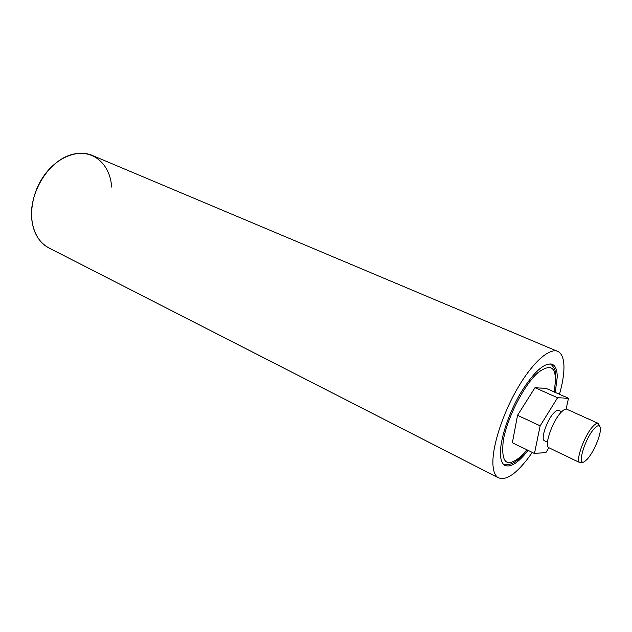<?xml version="1.0" encoding="UTF-8"?>
<svg xmlns="http://www.w3.org/2000/svg" width="632" height="632" viewBox="0 0 632 632"><rect width="100%" height="100%" fill="white"/><g stroke="black" fill="none" stroke-linecap="round" stroke-linejoin="round"><path stroke-width="0.95" d="M587.215 459.203C593.314 452.836 600.834 435.503 600.4 428.773C600.124 424.886 598.212 424.712 594.665 428.227C584.829 438.008 576.108 468.075 584.94 461.249L587.215 459.203M582.894 461.976L579.813 462.584C575.144 460.775 584.837 434.35 593.314 426.023C595.581 423.685 597.279 422.848 598.433 423.495L599.555 426.047M598.093 423.345L567.125 409.346C565.861 408.651 564.076 409.418 561.745 411.661C553.016 419.656 543.725 445.71 548.797 447.725L549.184 447.914M561.674 411.74L558.814 410.437C557.795 409.868 556.358 410.476 554.493 412.262C547.541 418.558 540.273 439.066 544.357 440.702L544.666 440.852M534.475 453.5L512.362 442.748L517.553 415.287L534.996 387.661L546.404 388.467L568.484 398.294L557.566 397.765L540.139 425.865L534.475 453.5L545.953 452.473L548.845 447.748M566.114 409.086L568.484 398.294M517.553 415.287L540.139 425.865M534.996 387.661L557.566 397.765M557.021 351.115L93.307 155.859C78.882 148.899 58.081 156.452 44.714 174.685C31.284 192.855 27.792 218.688 36.127 234.685C39.058 240.31 42.976 244.552 47.89 247.404L50.355 248.668C39.942 243.707 33.757 234.053 31.798 219.683C28.724 194.364 46.863 163.246 68.967 155.472C91.04 147.311 110.331 163.001 111.595 187.032M559.478 394.289C562.369 384.114 563.863 375.274 563.957 367.785C563.997 359.284 562.101 353.904 558.277 351.645C550.109 346.936 532.658 362.089 517.237 388.846C501.8 415.532 491.491 448.878 493.023 465.824C493.553 471.788 495.212 475.714 498.008 477.602C506.485 481.331 517.908 472.941 532.27 452.433M555.244 392.401L557.242 377.067C557.219 370.478 555.718 366.299 552.747 364.522C544.697 361.844 533.787 371.679 520.025 394.036C507.741 415.192 499.43 441.728 500.512 455.474C500.899 460.444 502.25 463.691 504.557 465.231C510.261 468.036 518.098 463.09 528.06 450.387M554.106 391.895C558.001 368.274 552.613 361.86 537.951 372.651C524.189 384.73 507.346 417.46 503.356 440.077C500.694 463.406 506.777 468.636 521.605 455.775L526.922 449.826M548.797 447.725L579.813 462.584M544.357 440.702L547.494 442.203M550.717 363.858C556.745 370.455 554.849 371.719 555.868 376.791L554.264 391.966M527.096 449.913L521.368 456.407M503.854 464.686C509.589 465.428 515.222 462.877 520.752 457.015M551.736 364.079L552.747 364.522M47.89 247.404L498.008 477.602"/></g></svg>
